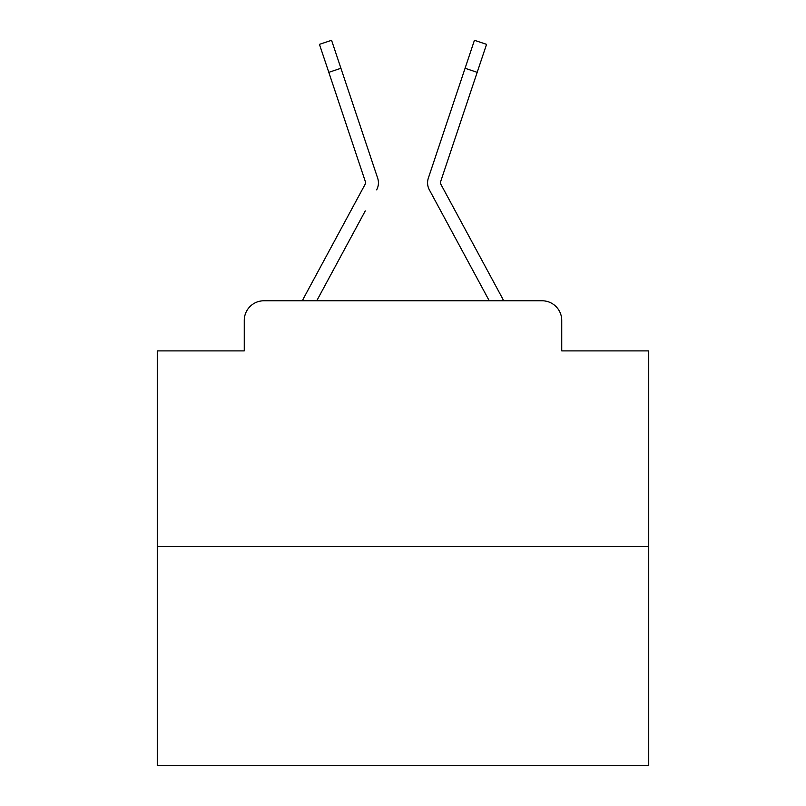 <?xml version="1.0" encoding="UTF-8"?>
<svg xmlns="http://www.w3.org/2000/svg" width="806" height="806" viewBox="0 0 806 806"><rect width="100%" height="100%" fill="white"/><g stroke="black" fill="none" stroke-linecap="round" stroke-linejoin="round"><path stroke-width="1.21" d="M244.258 320.435L244.258 350.902L244.258 320.435A19.656 19.656 0 0 1 263.915 300.779L302.421 300.779A49.146 49.146 0 0 1 304.225 297.082L365.41 183.758A1.965 1.965 0 0 0 365.551 182.196L319.448 44.35L331.568 40.3L340.918 68.268L328.808 72.318M648.729 546.508L157.271 546.508L157.271 765.7L648.729 765.7L648.729 350.902L561.742 350.902L561.742 320.435A19.656 19.656 0 0 0 542.085 300.779L263.915 300.779M157.271 546.508L157.271 350.902L244.258 350.902M365.269 210.91L316.748 300.779L363.113 214.91L316.748 300.779L363.113 214.91L316.748 300.779L363.113 214.91L316.748 300.779L363.113 214.91L316.748 300.779L363.113 214.91L316.748 300.779L363.113 214.91L316.748 300.779L363.113 214.91L316.748 300.779L363.113 214.91L316.748 300.779L363.113 214.91L316.748 300.779L363.113 214.91L316.748 300.779L326.329 300.779M479.671 300.779L489.252 300.779L442.887 214.91M440.348 182.821A1.965 1.965 0 0 1 440.449 182.196A1.965 1.965 0 0 0 440.348 182.821A1.965 1.965 0 0 1 440.449 182.196A1.965 1.965 0 0 0 440.348 182.821A1.965 1.965 0 0 1 440.449 182.196A1.965 1.965 0 0 0 440.348 182.821A1.965 1.965 0 0 1 440.449 182.196A1.965 1.965 0 0 0 440.348 182.821A1.965 1.965 0 0 1 440.449 182.196A1.965 1.965 0 0 0 440.348 182.821A1.965 1.965 0 0 1 440.449 182.196A1.965 1.965 0 0 0 440.348 182.821A1.965 1.965 0 0 1 440.449 182.196A1.965 1.965 0 0 0 440.348 182.821A1.965 1.965 0 0 1 440.449 182.196A1.965 1.965 0 0 0 440.348 182.821A1.965 1.965 0 0 1 440.449 182.196A1.965 1.965 0 0 0 440.348 182.821A1.965 1.965 0 0 1 440.449 182.196A1.965 1.965 0 0 0 440.348 182.821A1.965 1.965 0 0 1 440.449 182.196A1.965 1.965 0 0 0 440.59 183.758L501.775 297.082A49.146 49.146 0 0 1 503.579 300.779L542.085 300.779M561.742 350.902L561.742 320.435M376.654 189.833A14.74 14.74 0 0 0 377.661 178.146L340.918 68.268M489.252 300.779L429.346 189.833A14.74 14.74 0 0 1 428.339 178.146L474.432 40.3L486.552 44.35L477.192 72.318L465.082 68.268M365.41 183.758A1.965 1.965 0 0 0 365.652 182.821A1.965 1.965 0 0 1 365.41 183.758A1.965 1.965 0 0 0 365.652 182.821A1.965 1.965 0 0 1 365.41 183.758A1.965 1.965 0 0 0 365.652 182.821A1.965 1.965 0 0 1 365.41 183.758A1.965 1.965 0 0 0 365.652 182.821A1.965 1.965 0 0 1 365.41 183.758A1.965 1.965 0 0 0 365.652 182.821A1.965 1.965 0 0 1 365.41 183.758A1.965 1.965 0 0 0 365.652 182.821A1.965 1.965 0 0 1 365.41 183.758A1.965 1.965 0 0 0 365.652 182.821A1.965 1.965 0 0 1 365.41 183.758A1.965 1.965 0 0 0 365.652 182.821A1.965 1.965 0 0 1 365.41 183.758A1.965 1.965 0 0 0 365.652 182.821A1.965 1.965 0 0 1 365.41 183.758A1.965 1.965 0 0 0 365.652 182.821A1.965 1.965 0 0 1 365.41 183.758A1.965 1.965 0 0 0 365.652 182.821A1.965 1.965 0 0 1 365.41 183.758A1.965 1.965 0 0 0 365.652 182.821A1.965 1.965 0 0 1 365.41 183.758A1.965 1.965 0 0 0 365.652 182.821A1.965 1.965 0 0 1 365.41 183.758M351.718 100.549L377.661 178.146M440.449 182.196L477.192 72.318"/></g></svg>
